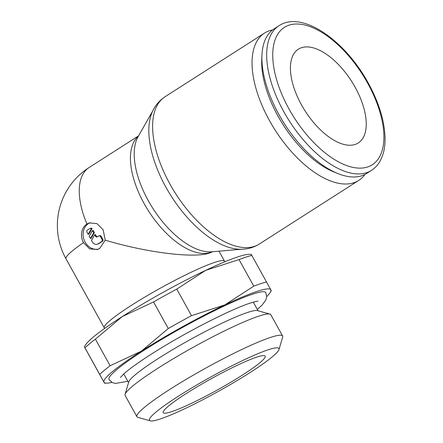 <?xml version="1.0" encoding="UTF-8"?>
<svg xmlns="http://www.w3.org/2000/svg" width="443" height="443" viewBox="0 0 443 443"><rect width="100%" height="100%" fill="white"/><g stroke="black" fill="none" stroke-linecap="round" stroke-linejoin="round"><path stroke-width="0.66" d="M272.534 29.963A87.432 43.325 57.4 0 0 269.499 30.744A87.432 43.325 57.4 0 0 264.51 33.103A87.432 43.325 57.4 0 0 272.229 125.391A87.432 43.325 57.4 0 0 353.763 182.76A87.432 43.325 57.4 0 0 358.758 180.395A87.432 43.325 57.4 0 0 364.977 174.426M259.316 244.032A87.432 43.325 57.4 0 1 254.321 246.391A87.432 43.325 57.4 0 1 170.029 184.233A87.432 43.325 57.4 0 1 165.062 96.74C159.009 100.738 154.601 106.182 151.833 113.059A85.593 42.412 57.4 0 0 165.887 187.162A85.593 42.412 57.4 0 0 238.954 249.204C246.358 249.575 253.147 247.847 259.316 244.032L358.758 180.395M152.913 110.65L138.078 136.699A70.598 34.98 57.4 0 0 136.693 139.556A70.598 34.98 57.4 0 0 148.283 200.673A70.598 34.98 57.4 0 0 208.548 251.851A70.598 34.98 57.4 0 0 211.721 251.79L241.59 249.237M105.246 240.184L99.669 248.44L97.338 249.553L89.663 248.872L83.478 242.637A13.91 11.983 71.8 0 1 86.95 224.031L89.281 222.918L96.956 223.604L103.147 229.839L105.246 240.184C147.231 252.726 194.206 258.513 209.556 253.042L212.629 251.713M104.288 327.892A68.754 7.553 -29 0 1 145.37 296.777A68.754 7.553 -29 0 1 214.728 262.367A68.754 7.553 -29 0 1 224.557 261.22L224.894 261.769M278.913 25.772L274.145 28.823A85.842 42.539 57.4 0 0 261.974 54.821A85.842 42.539 57.4 0 0 337.976 173.601A85.842 42.539 57.4 0 0 361.781 175.76A85.842 42.539 57.4 0 0 366.682 173.44L371.45 170.389C375.287 167.908 378.333 164.503 380.581 160.172L382.758 154.972C384.391 149.967 385.155 144.329 385.061 138.066C384.579 121.011 378.981 102.682 368.26 83.079C345.075 40.319 301.993 10.167 278.913 25.772A85.842 42.539 57.4 0 0 283.791 111.68A85.842 42.539 57.4 0 0 366.549 172.709A85.842 42.539 57.4 0 0 371.45 170.389M261.974 54.821L261.758 59.146A81.551 40.407 57.4 0 0 333.961 171.984L337.976 173.601M266.564 281.947A103.33 11.352 151 0 0 260.794 283.653A103.33 11.352 151 0 0 253.767 286.156L224.845 304.9A95.383 10.477 -29 0 1 257.189 291.361A95.383 10.477 -29 0 1 270.834 289.788L251.22 254.337L249.16 254.326A95.383 10.477 151 0 0 238.041 256.813A95.383 10.477 151 0 0 205.69 270.352A95.383 10.477 151 0 0 122.262 316.579A95.383 10.477 151 0 0 85.399 345.103L84.358 346.791L84.973 347.833A103.33 11.352 -29 0 1 95.395 339.172L122.262 316.579L153.549 301.96A103.33 11.352 -29 0 1 176.768 289.096L205.69 270.352L239.037 259.581A103.33 11.352 -29 0 1 246.064 257.078A103.33 11.352 -29 0 1 251.84 255.378M282.601 335.982L270.823 314.729A83.278 9.148 151 0 0 269.887 314.087A83.278 9.148 151 0 0 258.911 316.114A83.278 9.148 151 0 0 178.773 355.513A83.278 9.148 151 0 0 125.098 394.348A83.278 9.148 151 0 0 125.142 395.477L136.926 416.73A83.278 9.148 -29 0 1 186.686 379.042A83.278 9.148 -29 0 1 270.695 337.367A83.278 9.148 -29 0 1 282.601 335.982A83.278 9.148 -29 0 1 282.645 337.112L279.012 349.494A74.047 8.135 151 0 0 268.392 349.721A74.047 8.135 151 0 0 190.324 388.793A74.047 8.135 151 0 0 150.288 420.85A74.047 8.135 151 0 0 160.039 419.05A74.047 8.135 151 0 0 231.296 384.02A74.047 8.135 151 0 0 279.012 349.494M150.288 420.85L137.862 417.367A83.278 9.148 -29 0 1 136.926 416.73M125.098 394.348L128.73 381.966A74.047 8.135 -29 0 1 176.452 347.434A74.047 8.135 -29 0 1 247.703 312.409A74.047 8.135 -29 0 1 257.461 310.609L269.887 314.087M127.822 381.257L115.363 383.455L112.145 382.508L109 379.474A89.641 9.846 -29 0 1 144.18 350.214A89.641 9.846 -29 0 1 252.986 294.052A89.641 9.846 -29 0 1 265.806 292.557L266.714 296.832L265.883 299.905L262.023 305.149L257.344 309.458M301.495 104.886A55.641 27.571 -122.6 0 1 298.333 49.206A55.641 27.571 -122.6 0 1 355.153 87.26A55.641 27.571 -122.6 0 1 358.315 142.939A55.641 27.571 -122.6 0 1 301.495 104.886M171.563 411.68A58.299 6.401 -29 0 1 163.229 412.649A58.299 6.401 -29 0 1 198.06 386.268A58.299 6.401 -29 0 1 256.868 357.091A58.299 6.401 -29 0 1 265.202 356.122A58.299 6.401 -29 0 1 230.371 382.508A58.299 6.401 -29 0 1 171.563 411.68M98.44 249.121A13.91 11.983 71.8 0 1 85.089 242.105A13.91 11.983 71.8 0 1 90.101 222.691M86.983 232.232A1.589 1.368 71.8 0 1 87.382 230.105L89.707 228.616A1.589 1.368 71.8 0 1 91.358 228.749L88.129 234.303L86.983 232.232M98.828 235.931L99.592 235.676A1.589 1.368 71.8 0 1 101.253 236.446L102.787 239.209A1.589 1.368 71.8 0 1 102.388 241.335L98.9 243.567A4.768 4.109 71.8 0 1 98.091 243.955L97.322 244.204A4.768 4.109 71.8 0 1 92.343 241.906L91.485 240.355L94.708 234.801L95.466 236.163A1.589 1.368 -108.2 0 0 97.394 236.8L98.556 236.058A1.589 1.368 71.8 0 1 100.489 236.695L102.017 239.458A1.589 1.368 71.8 0 1 101.624 241.585L98.13 243.822A4.768 4.109 71.8 0 1 97.322 244.204M97.493 236.739A1.589 1.368 -108.2 0 1 96.231 235.914L95.478 234.552L94.708 234.801M92.41 230.659L93.656 232.896L90.427 238.45L89.187 236.213L92.41 230.659L93.18 230.404L94.42 232.647L93.656 232.896M94.42 232.647L91.197 238.201L90.427 238.45M90.051 228.433L90.821 228.184A1.589 1.368 71.8 0 1 92.122 228.499L91.358 228.749M92.122 228.499L88.899 234.054L88.129 234.303M111.857 382.348A95.383 10.477 -29 0 1 106.497 383.156A95.383 10.477 -29 0 1 103.972 382.243L84.358 346.791M270.258 292.386L271.299 290.691L270.834 289.788A95.383 10.477 -29 0 1 270.258 292.386A95.383 10.477 -29 0 1 266.73 296.5M224.845 304.9L191.498 315.665A103.33 11.352 151 0 0 168.279 328.529L141.411 351.127A95.383 10.477 -29 0 1 224.845 304.9M141.411 351.127L110.124 365.741A103.33 11.352 151 0 0 99.703 374.401L103.972 382.243A95.383 10.477 -29 0 1 141.411 351.127M239.037 259.581L253.767 286.156M191.498 315.665L176.768 289.096M153.549 301.96L168.279 328.529M110.124 365.741L95.395 339.172M84.973 347.833L99.703 374.401M104.57 328.468L104.288 327.886A68.754 7.553 -29 0 1 145.387 296.766A68.754 7.553 -29 0 1 214.728 262.367A68.754 7.553 -29 0 1 224.557 261.226M138.371 136.184A68.754 34.067 57.4 0 0 144.141 203.603A68.754 34.067 57.4 0 0 210.425 252.482A68.754 34.067 57.4 0 0 212.319 251.74M83.478 242.637A68.754 7.553 151 0 0 65.985 258.79L104.282 327.881M289.002 108.989A81.551 40.407 57.4 0 0 367.624 166.967A81.551 40.407 57.4 0 0 367.646 83.151A81.551 40.407 57.4 0 0 289.024 25.173A81.551 40.407 57.4 0 0 289.002 108.989M138.543 135.885L89.06 167.548A68.754 34.067 57.4 0 0 86.95 224.031M101.253 236.446L100.489 236.695M96.231 235.914L95.466 236.163M102.787 239.209L102.017 239.458M102.388 241.335L101.624 241.585M98.9 243.567L98.13 243.822M165.062 96.74L264.51 33.103M123.774 373.953L128.553 382.575M120.468 377.458L123.47 374.23C128.697 369.29 141.782 359.805 161.689 347.7C192.594 328.795 232.796 308.627 250.317 303.067C254.974 301.661 257.549 301.046 258.042 301.218M253.291 302.154L258.075 310.781M106.497 383.156L104.432 383.145M218.98 251.17L224.551 261.215M89.06 167.548A68.754 68.754 0 0 0 65.985 258.79"/></g></svg>
